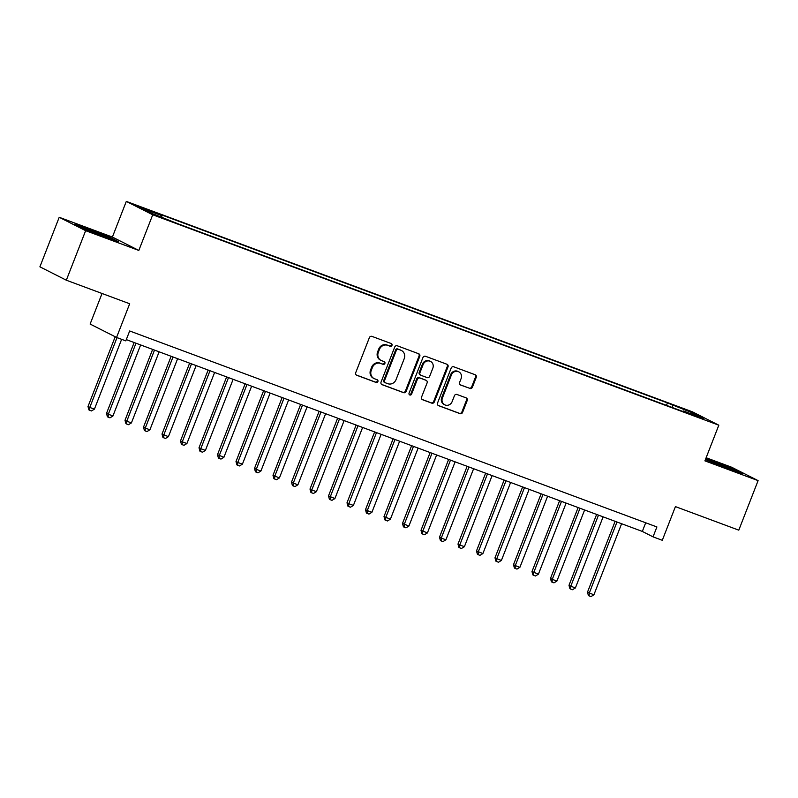 <?xml version="1.0" encoding="UTF-8"?>
<svg xmlns="http://www.w3.org/2000/svg" width="798" height="798" viewBox="0 0 798 798"><rect width="100%" height="100%" fill="white"/><g stroke="black" fill="none" stroke-linecap="round" stroke-linejoin="round"><path stroke-width="1.2" d="M391.988 345.384A1.466 1.357 116.9 0 0 391.249 343.549L371.948 336.377A2.085 1.935 116.9 0 0 369.374 337.654L355.728 372.656A2.085 1.935 116.9 0 0 356.786 375.279L376.077 382.451A1.466 1.357 116.9 0 0 377.274 379.778A1.466 1.357 116.9 0 0 377.145 379.728L374.641 378.801A6.683 6.194 116.9 0 1 371.26 370.412L372.397 367.499A6.683 6.194 116.9 0 1 380.636 363.429L383.13 364.357A1.466 1.357 116.9 0 0 384.327 361.694A1.466 1.357 116.9 0 0 384.197 361.634L381.693 360.706A6.683 6.194 116.9 0 1 378.312 352.327L379.449 349.414A6.683 6.194 116.9 0 1 387.688 345.344L390.182 346.272A1.466 1.357 116.9 0 0 391.988 345.384M381.105 360.447L380.387 360.088A6.683 6.194 116.9 0 1 377.594 351.968L378.731 349.045A6.683 6.194 116.9 0 1 386.97 344.985L389.464 345.913A1.466 1.357 116.9 0 0 390.94 343.439M356.287 375L375.369 382.082A1.466 1.357 116.9 0 0 376.836 379.609M374.053 378.541L373.334 378.172A6.683 6.194 116.9 0 1 370.541 370.053L371.678 367.13A6.683 6.194 116.9 0 1 379.918 363.07L382.422 363.998A1.466 1.357 116.9 0 0 383.888 361.524M679.377 407.209L688.006 410.84L679.377 407.209M469.832 388.466A2.085 1.935 116.9 0 0 472.416 387.19L476.236 377.374A2.085 1.935 116.9 0 0 475.179 374.751L453.753 366.791A2.085 1.935 116.9 0 0 451.179 368.058L437.533 403.06A2.085 1.935 116.9 0 0 438.591 405.683L460.017 413.643A2.085 1.935 116.9 0 0 462.591 412.376L467.219 400.516A2.085 1.935 116.9 0 0 466.162 397.893L456.985 394.481A2.085 1.935 116.9 0 0 454.411 395.758L452.117 401.643A5.586 5.177 116.9 0 1 444.735 404.815A5.586 5.177 116.9 0 1 442.411 398.032L451.389 374.98A5.586 5.177 116.9 0 1 458.77 371.798A5.586 5.177 116.9 0 1 461.104 378.591L459.608 382.432A2.085 1.935 116.9 0 0 460.665 385.055L469.124 388.097A2.085 1.935 116.9 0 0 471.698 386.831L475.528 377.005A2.085 1.935 116.9 0 0 474.96 374.671M85.645 230.672L138.822 250.442L112.398 237.056L59.212 217.285L85.645 230.672L66.324 280.208L129.685 303.759L116.558 337.444L125.805 340.876L129.665 330.971L656.904 526.949L653.043 536.855L662.29 540.296L675.427 506.61L738.788 530.161L758.1 480.625L731.676 467.239L706.13 457.743M138.822 250.442L152.727 214.782L718.818 425.194L704.913 460.855L758.1 480.625M419.768 356.377A2.085 1.935 116.9 0 0 418.711 353.763L397.284 345.793A2.085 1.935 116.9 0 0 394.711 347.07L381.055 382.072A2.085 1.935 116.9 0 0 382.122 384.696L403.549 392.656A2.085 1.935 116.9 0 0 406.122 391.389L419.768 356.377L419.05 356.018A2.085 1.935 116.9 0 0 418.491 353.684M425.524 356.287L446.95 364.257A2.085 1.935 116.9 0 1 448.007 366.881L434.351 401.883A2.085 1.935 116.9 0 1 431.778 403.15L422.611 399.748A2.085 1.935 116.9 0 1 421.553 397.125L427.09 382.93A2.085 1.935 116.9 0 0 426.032 380.307L419.948 378.043A2.085 1.935 116.9 0 0 417.374 379.319L411.608 394.092A1.466 1.357 116.9 0 1 409.683 394.93A1.466 1.357 116.9 0 1 409.065 393.155L422.94 357.564A2.085 1.935 116.9 0 1 425.524 356.287M66.324 280.208L39.9 266.821L59.212 217.285M145.356 209.325L153.356 212.108L136.997 205.804L145.356 209.325M152.727 214.782L126.303 201.395L692.385 411.808L718.818 425.194M666.47 405.364L667.427 402.91L156.837 213.116L161.834 215.65L161.804 217.106M667.427 402.91L692.774 413.005L703.637 418.501L683.288 410.94L688.285 413.474L177.695 223.679L152.348 213.585L141.485 208.088L161.834 215.65M102.044 293.484L90.124 324.058L116.558 337.444M112.398 237.056L126.303 201.395M126.303 339.619L642.33 531.428L653.043 536.855M645.702 522.78L642.33 531.428M683.288 410.94L682.819 411.439M672.375 407.559L672.425 405.434M692.774 413.005L691.597 414.022M104.438 236.956L118.303 241.575L110.343 237.545L88.518 228.886L74.643 224.268L82.603 228.298L104.438 236.956M705.412 459.588L728.793 469.024L742.669 473.643L734.709 469.613L705.791 458.611M381.624 384.407L402.83 392.297A2.085 1.935 116.9 0 0 405.404 391.02L419.05 356.018M398.222 349.265A1.466 1.357 116.9 0 0 396.416 350.152L384.437 380.875A1.466 1.357 116.9 0 0 385.175 382.711L387.808 383.688A6.683 6.194 116.9 0 0 396.047 379.629L404.237 358.621A6.683 6.194 116.9 0 0 400.855 350.242L397.504 348.896A1.466 1.357 116.9 0 0 395.698 349.793L396.416 350.152M384.466 382.352A1.466 1.357 116.9 0 1 383.718 380.516L395.698 349.793M401.444 350.502L400.736 350.142A6.683 6.194 116.9 0 0 400.137 349.883L400.855 350.242M397.504 348.896L400.137 349.883M422.112 399.459L431.07 402.791A2.085 1.935 116.9 0 0 433.643 401.524L447.289 366.511A2.085 1.935 116.9 0 0 446.73 364.177M425.673 380.127A2.085 1.935 116.9 0 0 425.314 379.948L419.229 377.683A2.085 1.935 116.9 0 0 416.656 378.95L410.9 393.733L411.608 394.092M409.354 394.691A1.466 1.357 116.9 0 0 410.9 393.733M432.835 368.197A5.586 5.177 116.9 0 0 430.501 361.404A5.586 5.177 116.9 0 0 423.12 364.586L419.948 372.706A2.085 1.935 116.9 0 0 421.005 375.319L427.09 377.584A2.085 1.935 116.9 0 0 429.663 376.317L432.835 368.197M430.501 361.404L429.783 361.045A5.586 5.177 116.9 0 0 422.401 364.227L423.12 364.586M420.297 374.96A2.085 1.935 116.9 0 1 419.239 372.337L422.401 364.227M460.167 384.776L469.124 388.097M458.77 371.798L458.062 371.439A5.586 5.177 116.9 0 0 450.68 374.621L451.389 374.98M444.735 404.815L444.027 404.456A5.586 5.177 116.9 0 1 441.693 397.663L450.68 374.621M438.092 405.404L459.299 413.284A2.085 1.935 116.9 0 0 461.882 412.017L466.501 400.157A2.085 1.935 116.9 0 0 465.942 397.813M115.201 336.756L87.999 406.531L89.785 407.439L94.413 409.155L121.635 339.33M117.017 337.614L89.785 407.439L89.635 410.262L88.917 409.893L87.999 406.531M94.413 409.155L91.481 410.94L89.635 410.262M103.87 236.727A13.835 0.549 21.3 0 0 109.166 238.363A13.835 0.549 21.3 0 0 91.68 230.961A13.835 0.549 21.3 0 0 83.451 228.338A13.835 0.549 21.3 0 0 85.945 229.625M77.476 225.704L88.608 229.415L115.141 240.517M728.225 468.805A13.835 0.549 21.3 0 0 733.422 470.441A13.835 0.549 21.3 0 0 733.532 470.441A13.835 0.549 21.3 0 0 722.22 465.414A13.835 0.549 21.3 0 0 707.946 460.346A13.835 0.549 21.3 0 0 707.806 460.416A13.835 0.549 21.3 0 0 710.3 461.703M705.622 459.04L734.12 469.872L739.497 472.596M134.134 342.532L106.503 413.414L112.907 416.037L140.628 344.945M135.999 343.22L108.289 414.312L108.139 417.135L107.421 416.775L106.503 413.414M112.907 416.037L109.984 417.823L108.139 417.135M152.637 349.404L124.997 420.287L126.782 421.194L131.411 422.91L159.131 351.818M154.503 350.103L126.782 421.194L126.633 424.007L125.924 423.648L124.997 420.287M131.411 422.91L128.488 424.696L126.633 424.007M171.131 356.287L143.5 427.159L145.286 428.067L149.914 429.783L177.625 358.701M173.006 356.975L145.286 428.067L145.136 430.89L144.418 430.521L143.5 427.159M149.914 429.783L146.982 431.578L145.136 430.89M189.635 363.16L162.004 434.042L168.408 436.666L196.128 365.574M191.5 363.858L163.79 434.94L163.63 437.763L162.922 437.404L162.004 434.042M168.408 436.666L165.485 438.451L163.63 437.763M208.138 370.033L180.498 440.915L182.283 441.823L186.912 443.538L214.622 372.447M210.004 370.731L182.283 441.823L182.134 444.636L181.415 444.277L180.498 440.915M186.912 443.538L183.979 445.324L182.134 444.636M226.632 376.915L199.001 447.788L200.787 448.695L205.405 450.411L233.126 379.329M228.497 377.604L200.787 448.695L200.627 451.518L199.919 451.149L199.001 447.788M205.405 450.411L202.483 452.207L200.627 451.518M245.136 383.788L217.495 454.67L223.909 457.294L251.629 386.202M247.001 384.486L219.28 455.568L219.131 458.391L218.413 458.032L217.495 454.67M223.909 457.294L220.986 459.079L219.131 458.391M263.629 390.661L235.999 461.543L237.784 462.451L242.412 464.167L270.123 393.075M265.505 391.359L237.784 462.451L237.634 465.264L236.916 464.905L235.999 461.543M242.412 464.167L239.48 465.952L237.634 465.264M282.133 397.544L254.502 468.416L256.288 469.324L260.906 471.039L288.627 399.958M283.998 398.232L256.288 469.324L256.128 472.147L255.42 471.778L254.502 468.416M260.906 471.039L257.983 472.835L256.128 472.147M300.637 404.416L272.996 475.299L279.41 477.922L307.12 406.83M302.502 405.115L274.781 476.197L274.632 479.019L273.914 478.66L272.996 475.299M279.41 477.922L276.477 479.708L274.632 479.019M319.13 411.289L291.499 482.172L293.285 483.079L297.903 484.795L325.624 413.703M320.996 411.987L293.285 483.079L293.125 485.892L292.417 485.533L291.499 482.172M297.903 484.795L294.981 486.581L293.125 485.892M337.634 418.172L309.993 489.044L311.779 489.952L316.407 491.668L344.128 420.586M339.499 418.86L311.779 489.952L311.629 492.775L310.911 492.416L309.993 489.044M316.407 491.668L313.484 493.463L311.629 492.775M356.127 425.045L328.497 495.927L334.911 498.551L362.621 427.459M358.003 425.743L330.282 496.825L330.133 499.648L329.414 499.289L328.497 495.927M334.911 498.551L331.978 500.336L330.133 499.648M374.631 431.918L347 502.8L348.786 503.708L353.404 505.423L381.125 434.331M376.496 432.616L348.786 503.708L348.626 506.531L347.918 506.161L347 502.8M353.404 505.423L350.482 507.209L348.626 506.531M393.125 438.8L365.494 509.673L367.279 510.58L371.908 512.296L399.618 441.214M395 439.489L367.279 510.58L367.13 513.403L366.412 513.044L365.494 509.673M371.908 512.296L368.975 514.092L367.13 513.403M411.628 445.673L383.998 516.555L390.402 519.179L418.122 448.087M413.494 446.371L385.783 517.453L385.624 520.276L384.915 519.917L383.998 516.555M390.402 519.179L387.479 520.964L385.624 520.276M430.132 452.556L402.491 523.428L408.905 526.052L436.626 454.96M431.997 453.244L404.277 524.336L404.127 527.159L403.409 526.79L402.491 523.428M408.905 526.052L405.973 527.847L404.127 527.159M448.626 459.429L420.995 530.311L427.409 532.934L455.119 461.843M450.491 460.117L422.78 531.209L422.631 534.032L421.913 533.672L420.995 530.311M427.409 532.934L424.476 534.72L422.631 534.032M467.129 466.301L439.489 537.184L441.274 538.091L445.902 539.807L473.623 468.715M468.995 467L441.274 538.091L441.124 540.904L440.416 540.545L439.489 537.184M445.902 539.807L442.98 541.593L441.124 540.904M485.623 473.184L457.992 544.056L459.778 544.964L464.406 546.68L492.117 475.598M487.498 473.872L459.778 544.964L459.628 547.787L458.91 547.418L457.992 544.056M464.406 546.68L461.473 548.475L459.628 547.787M504.127 480.057L476.496 550.939L482.9 553.563L510.62 482.471M505.992 480.755L478.281 551.837L478.122 554.66L477.413 554.301L476.496 550.939M482.9 553.563L479.977 555.348L478.122 554.66M522.63 486.93L494.989 557.812L496.775 558.72L501.403 560.435L529.124 489.344M524.495 487.628L496.775 558.72L496.625 561.533L495.907 561.174L494.989 557.812M501.403 560.435L498.471 562.221L496.625 561.533M541.124 493.812L513.493 564.685L515.279 565.592L519.907 567.308L547.618 496.226M542.989 494.501L515.279 565.592L515.129 568.415L514.411 568.046L513.493 564.685M519.907 567.308L516.974 569.104L515.129 568.415M559.627 500.685L531.987 571.567L538.401 574.191L566.121 503.099M561.493 501.383L533.772 572.465L533.623 575.288L532.914 574.929L531.987 571.567M538.401 574.191L535.478 575.976L533.623 575.288M578.121 507.558L550.49 578.44L552.276 579.348L556.904 581.064L584.615 509.972M579.996 508.256L552.276 579.348L552.126 582.161L551.408 581.802L550.49 578.44M556.904 581.064L553.972 582.849L552.126 582.161M596.625 514.441L568.994 585.313L570.779 586.221L575.398 587.936L603.118 516.855M598.49 515.129L570.779 586.221L570.62 589.044L569.912 588.675L568.994 585.313M575.398 587.936L572.475 589.732L570.62 589.044M615.128 521.313L587.488 592.196L593.902 594.819L621.612 523.727M616.994 522.012L589.273 593.094L589.124 595.916L588.405 595.557L587.488 592.196M593.902 594.819L590.969 596.605L589.124 595.916M144.787 209.116L144.997 208.597M386.97 344.985L387.688 345.344M378.731 349.045L379.449 349.414M377.594 351.968L378.312 352.327M382.422 363.998L383.13 364.357M379.918 363.07L380.636 363.429M371.678 367.13L372.397 367.499M370.541 370.053L371.26 370.412M375.369 382.082L376.077 382.451M389.464 345.913L390.182 346.272M405.404 391.02L406.122 391.389M402.83 392.297L403.549 392.656M383.718 380.516L384.437 380.875M447.289 366.511L448.007 366.881M433.643 401.524L434.351 401.883M431.07 402.791L431.778 403.15M425.314 379.948L426.032 380.307M419.229 377.683L419.948 378.043M416.656 378.95L417.374 379.319M419.239 372.337L419.948 372.706M441.693 397.663L442.411 398.032M466.501 400.157L467.219 400.516M461.882 412.017L462.591 412.376M459.299 413.284L460.017 413.643M475.528 377.005L476.236 377.374M471.698 386.831L472.416 387.19M384.337 382.292L385.045 382.651M425.504 380.028L426.212 380.387M420.107 374.88L420.825 375.24"/></g></svg>
